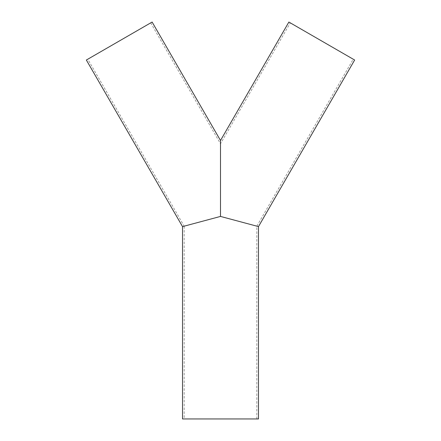 <?xml version="1.0" encoding="UTF-8"?>
<svg xmlns="http://www.w3.org/2000/svg" width="441" height="441" viewBox="0 0 441 441"><rect width="100%" height="100%" fill="white"/><g stroke="black" fill="none" stroke-linecap="round" stroke-linejoin="round"><path stroke-width="0.33" stroke-dasharray="2.21 1.65" d="M184.173 418.95L256.827 418.95L184.173 418.95L184.173 226.161L220.5 216.426L184.173 226.161L87.776 59.199L150.701 22.871L87.776 59.199M182.524 226.602L220.5 216.426L220.5 143.772L220.5 216.426L256.827 226.161L220.5 216.426L220.5 140.481M150.701 22.871L220.5 143.772L290.299 22.871L353.224 59.199L290.299 22.871M152.123 22.05L86.353 60.026M182.524 418.95L258.476 418.95M220.5 216.426L258.476 226.602M354.647 60.026L288.877 22.05M256.827 418.95L256.827 226.161L353.224 59.199"/><path stroke-width="0.66" d="M182.524 226.602L86.353 60.026L152.123 22.05L220.5 140.481L220.5 216.426L182.524 226.602L182.524 418.95L258.476 418.95L258.476 226.602L220.5 216.426M220.5 140.481L288.877 22.05L354.647 60.026L258.476 226.602"/></g></svg>
